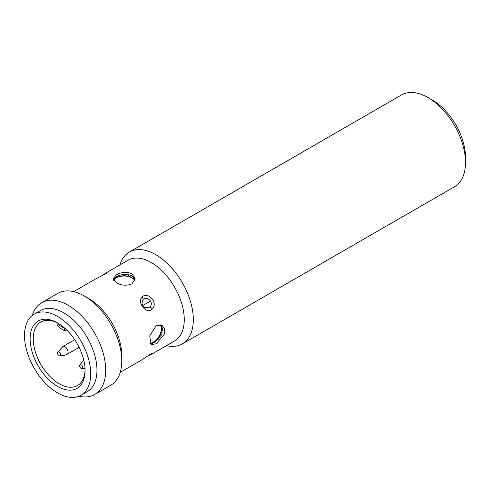 <?xml version="1.0" encoding="UTF-8"?>
<svg xmlns="http://www.w3.org/2000/svg" width="490" height="490" viewBox="0 0 490 490"><rect width="100%" height="100%" fill="white"/><g stroke="black" fill="none" stroke-linecap="round" stroke-linejoin="round"><path stroke-width="0.73" d="M142.026 302.642L143.098 299.525C145.646 297.553 148.139 298.049 150.583 301.019C151.704 303.408 151.496 305.466 149.952 307.193L144.893 307.616M60.007 355.838A2.211 1.274 60 0 1 59.627 355.869A2.211 1.274 60 0 1 57.955 354.497A2.211 1.274 60 0 1 57.606 352.365A2.211 1.274 60 0 1 58.108 351.881A2.211 1.274 60 0 1 60.301 353.48A2.211 1.274 60 0 1 60.007 355.838M80.195 367.494A2.211 1.274 60 0 1 79.686 365.111A2.211 1.274 60 0 1 82.087 365.724A2.211 1.274 60 0 1 82.688 367.757A2.211 1.274 60 0 1 81.714 368.621A2.211 1.274 60 0 1 80.195 367.494M119.903 264.925A53.006 30.601 60 0 1 129.329 252.087A53.006 30.601 60 0 1 155.832 254.708A53.006 30.601 60 0 1 190.457 301.417A53.006 30.601 60 0 1 182.335 343.888A53.006 30.601 60 0 1 166.502 345.634M182.335 343.888L454.524 186.745A53.006 30.601 -120 0 0 465.5 162.478A53.006 30.601 -120 0 0 428.021 97.565L428.021 97.565A53.006 30.601 -120 0 0 401.518 94.938L129.329 252.087M465.5 162.478L465.5 157.431A46.82 27.03 -120 0 0 432.394 100.089L428.021 97.565M106.012 272.948L128.006 260.245A46.599 26.901 60 0 1 151.306 262.554A46.599 26.901 60 0 1 181.747 303.616A46.599 26.901 60 0 1 174.599 340.96L152.929 353.474L149.628 354.65A2.652 1.004 57.7 0 1 149.517 354.754L141.941 359.813L149.628 354.65M147.227 356.273L152.923 353.474L147.312 356.218M152.231 308.872C146.835 315.241 136.606 302.52 142.002 297.167C147.49 290.723 158.809 302.851 152.231 308.872A2.652 1.409 44.7 0 0 149.952 307.193M156.145 343.79L151.092 344.611L149.732 335.95L156.145 325.758L162.135 325.483L164.701 329.102L164.156 334.523L156.145 343.79M32.322 315.425A53.006 30.601 60 0 1 41.724 302.667L57.808 293.381A53.006 30.601 60 0 1 84.311 296.003L88.837 298.618A46.599 26.901 60 0 1 121.79 355.691L121.79 360.922A53.006 30.601 60 0 1 110.814 385.183L94.729 394.468A53.006 30.601 60 0 1 78.976 396.232M131.939 273.732L135.173 278.779L131.939 283.832C126.739 285.946 121.532 285.584 116.326 282.748L113.086 278.779L116.326 274.817C121.52 271.981 126.726 271.619 131.939 273.732M135.075 279.784L131.939 275.717C126.739 273.622 121.532 274.002 116.326 276.862L113.294 279.796M88.837 298.618L84.311 296.003A53.006 30.601 60 0 1 121.79 360.922M150.32 343.925L154.375 342.767L162.159 334.186L161.216 325.066M41.724 302.667A53.006 30.601 60 0 1 68.226 305.288A53.006 30.601 60 0 1 102.851 351.998A53.006 30.601 60 0 1 94.729 394.468M34.196 314.151L40.443 310.544A46.82 27.03 60 0 1 63.853 312.865A46.82 27.03 60 0 1 96.959 370.207A46.82 27.03 60 0 1 87.263 391.639L81.015 395.246A46.82 27.03 60 0 1 44.939 382.702A46.82 27.03 60 0 1 24.5 335.583A46.82 27.03 60 0 1 34.196 314.151A46.82 27.03 60 0 1 70.278 326.695A46.82 27.03 60 0 1 90.711 373.809A46.82 27.03 60 0 1 81.015 395.246M113.374 279.98L116.326 277.236L127.516 274.755L135.032 279.962M161.039 325.011L162.858 329.635L158.086 339.386L150.197 343.76M149.934 343.319A11.043 6.376 120 0 0 153.486 342.259A11.043 6.376 120 0 0 161.296 328.735A11.043 6.376 120 0 0 160.261 324.846M134.787 280.721A11.043 6.376 -0 0 0 116.326 277.885A11.043 6.376 -0 0 0 113.625 280.427M58.402 323.431A36.658 21.168 -120 0 0 40.835 322.046A36.658 21.168 -120 0 0 33.247 338.829A36.658 21.168 -120 0 0 59.168 383.731A36.658 21.168 -120 0 0 77.5 385.544A36.658 21.168 -120 0 0 85.076 369.644M57.606 322.959A38.869 22.442 -120 0 0 30.123 338.829A38.869 22.442 -120 0 0 57.606 386.432A38.869 22.442 -120 0 0 85.088 370.569A38.869 22.442 -120 0 0 57.606 322.959L57.606 322.959M65.507 328.857L64.576 329.396L64.937 330.977L66.677 329.978M64.937 330.977L59.449 327.816L57.079 325.072A7.068 4.079 120 0 1 56.981 323.994L64.478 328.325L64.478 327.939M64.576 329.396A7.068 4.079 -60 0 1 64.478 328.325M56.981 322.708L56.981 323.994M142.02 302.404L142.02 302.397C141.763 303.898 142.792 305.674 145.107 307.745M101.044 276.299L106.336 272.759L106.257 273.524L95.311 279.122M150.583 301.019L142.902 305.454M57.606 352.365L62.781 346.608A4.416 2.548 60 0 1 63.094 346.473A4.416 2.548 60 0 1 66.377 347.998A4.416 2.548 60 0 1 68.116 352.237A4.416 2.548 60 0 1 67.197 354.258L64.545 355.415L59.627 355.869M73.641 291.636L95.336 279.11L105.895 273.702A2.652 1.972 56.8 0 1 106.257 273.524M142.002 297.167A2.652 1.568 43.8 0 1 143.098 299.525M79.686 365.111L83.766 360.07M120.24 372.345L141.935 359.819M74.707 339.723L62.781 346.608M81.714 368.621L85.033 368.541M79.123 347.373L67.197 354.258M105.895 273.702L106.612 273.291M149.517 354.754L152.604 352.965"/></g></svg>
